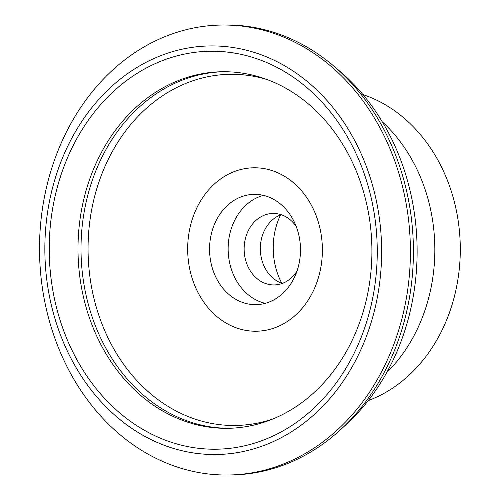 <?xml version="1.0" encoding="UTF-8"?>
<svg xmlns="http://www.w3.org/2000/svg" width="500" height="500" viewBox="0 0 500 500"><rect width="100%" height="100%" fill="white"/><g stroke="black" fill="none" stroke-linecap="round" stroke-linejoin="round"><path stroke-width="0.75" d="M305.375 47.944A225.006 185.438 -91 0 0 221.069 25.05A225.006 185.438 -91 0 0 43.731 200.812A225.006 185.438 -91 0 0 144.537 452.106A225.006 185.438 -91 0 0 228.844 475A225.006 185.438 -91 0 0 406.181 299.237A225.006 185.438 -91 0 0 305.375 47.944M286.262 66.731A204.312 168.381 -91 0 0 61.5 160.4A204.312 168.381 -91 0 0 140.219 433.725A204.312 168.381 -91 0 0 364.975 340.062A204.312 168.381 -91 0 0 286.262 66.731M228.844 475L231.856 474.95A225.006 185.438 -91 0 0 409.194 299.188A225.006 185.438 -91 0 0 308.381 47.894A225.006 185.438 -91 0 0 224.081 25L221.069 25.05M223.381 71.725A178.312 146.95 -91 0 0 84.194 211.869A178.312 146.95 -91 0 0 164.237 410.112A178.312 146.95 -91 0 0 229.544 428.275M161.231 410.169A178.312 146.95 -91 0 0 228.038 428.306A178.312 146.95 -91 0 0 368.575 289.025A178.312 146.95 -91 0 0 288.688 89.887A178.312 146.95 -91 0 0 221.875 71.744A178.312 146.95 -91 0 0 81.344 211.025A178.312 146.95 -91 0 0 161.231 410.169M142.113 428.956A199 164.006 -91 0 0 361.031 337.725A199 164.006 -91 0 0 284.363 71.5A199 164.006 -91 0 0 65.45 162.731A199 164.006 -91 0 0 142.113 428.956M267.381 79.662A175.606 144.725 -91 0 0 102.369 172.681A175.606 144.725 -91 0 0 122.35 362.481A175.606 144.725 -91 0 0 273.238 418.819M315.719 285.438A81.725 67.35 -91 0 0 284.231 176.106A81.725 67.35 -91 0 0 194.331 213.575A81.725 67.35 -91 0 0 225.812 322.906A81.725 67.35 -91 0 0 315.719 285.438M342.731 427.644A218.619 180.169 -91 0 0 399.306 345.938A218.619 180.169 -91 0 0 336.519 68.444M263.381 195.356A55.163 45.462 -91 0 0 232.631 224.931A55.163 45.462 -91 0 0 265.244 303.337M295.994 273.762A55.163 45.462 89 0 1 255.975 304.662A55.163 45.462 89 0 1 214.056 225.25A55.163 45.462 89 0 1 254.069 194.35A55.163 45.462 89 0 1 295.994 273.762M281.106 214.675A35.756 29.469 -91 0 0 263.244 233.188A35.756 29.469 -91 0 0 282.294 283.419M296.175 226.388A35.756 29.469 -91 0 0 272.981 213.438A35.756 29.469 -91 0 0 247.05 233.463A35.756 29.469 -91 0 0 274.219 284.938A35.756 29.469 -91 0 0 296.95 271.194M280.581 214.869A65.381 53.881 -91 0 0 278.538 219.513A65.381 53.881 -91 0 0 281.762 283.238M368.237 400.606A159.362 131.337 -91 0 0 447.3 318.3A159.362 131.337 -91 0 0 362.944 94.581M386.644 372.7A159.362 131.337 -91 0 0 421.844 318.738A159.362 131.337 -91 0 0 382.312 121.838"/></g></svg>
